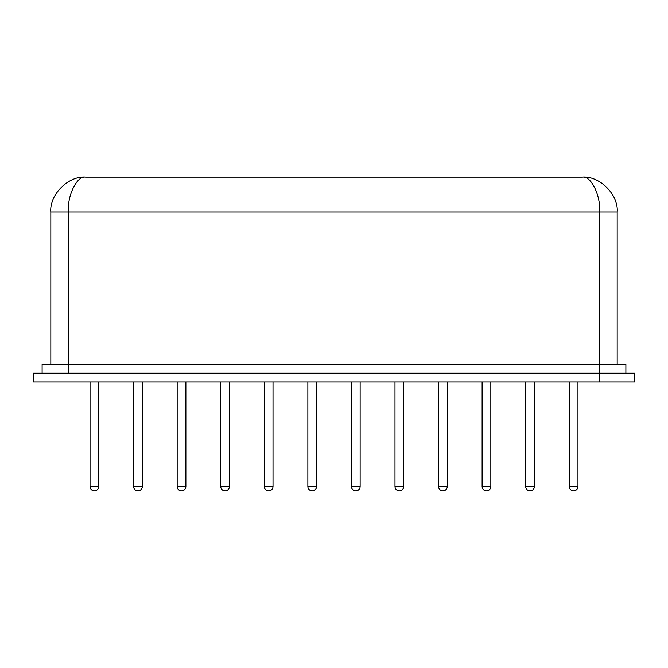 <?xml version="1.0" encoding="UTF-8"?>
<svg xmlns="http://www.w3.org/2000/svg" width="668" height="668" viewBox="0 0 668 668"><rect width="100%" height="100%" fill="white"/><g stroke="black" fill="none" stroke-linecap="round" stroke-linejoin="round"><path stroke-width="1" d="M634.6 373.212L634.6 381.921L599.747 381.921L599.747 373.212L634.6 373.212M599.747 381.921L33.4 381.921L33.4 373.212L599.747 373.212L599.747 364.494L625.891 364.494L625.891 373.212M42.109 373.212L42.109 364.494L599.747 364.494L599.747 212.015C600.524 194.772 590.946 175.609 582.321 177.162C599.563 175.609 618.735 194.772 617.174 212.015C618.735 194.772 599.563 175.609 582.321 177.162L85.679 177.162C68.437 175.609 49.265 194.772 50.826 212.015C49.265 194.772 68.437 175.609 85.679 177.162C77.054 175.609 67.476 194.772 68.253 212.015L50.826 212.015L50.826 364.494M617.174 364.494L617.174 212.015L68.253 212.015L68.253 373.212M90.038 381.921L90.038 486.479L98.747 486.479L98.747 381.921M133.6 381.921L133.6 486.479L142.309 486.479L142.309 381.921M177.162 381.921L177.162 486.479L185.879 486.479L185.879 381.921M220.732 381.921L220.732 486.479L229.441 486.479L229.441 381.921M264.294 381.921L264.294 486.479L273.012 486.479L273.012 381.921M307.864 381.921L307.864 486.479L316.574 486.479L316.574 381.921M351.426 381.921L351.426 486.479L360.135 486.479L360.135 381.921M394.988 381.921L394.988 486.479L403.706 486.479L403.706 381.921M438.559 381.921L438.559 486.479L447.268 486.479L447.268 381.921M482.121 381.921L482.121 486.479L490.838 486.479L490.838 381.921M525.691 381.921L525.691 486.479L534.4 486.479L534.4 381.921M569.253 381.921L569.253 486.479L577.962 486.479L577.962 381.921M90.038 486.479A4.359 4.359 0 0 0 94.388 490.838A4.359 4.359 0 0 0 98.747 486.479M133.6 486.479A4.359 4.359 0 0 0 137.959 490.838A4.359 4.359 0 0 0 142.309 486.479M177.162 486.479A4.359 4.359 0 0 0 181.521 490.838A4.359 4.359 0 0 0 185.879 486.479M220.732 486.479A4.359 4.359 0 0 0 225.091 490.838A4.359 4.359 0 0 0 229.441 486.479M264.294 486.479A4.359 4.359 0 0 0 268.653 490.838A4.359 4.359 0 0 0 273.012 486.479M307.864 486.479A4.359 4.359 0 0 0 312.215 490.838A4.359 4.359 0 0 0 316.574 486.479M351.426 486.479A4.359 4.359 0 0 0 355.785 490.838A4.359 4.359 0 0 0 360.135 486.479M394.988 486.479A4.359 4.359 0 0 0 399.347 490.838A4.359 4.359 0 0 0 403.706 486.479M438.559 486.479A4.359 4.359 0 0 0 442.909 490.838A4.359 4.359 0 0 0 447.268 486.479M482.121 486.479A4.359 4.359 0 0 0 486.479 490.838A4.359 4.359 0 0 0 490.838 486.479M525.691 486.479A4.359 4.359 0 0 0 530.041 490.838A4.359 4.359 0 0 0 534.4 486.479M569.253 486.479A4.359 4.359 0 0 0 573.612 490.838A4.359 4.359 0 0 0 577.962 486.479"/></g></svg>
